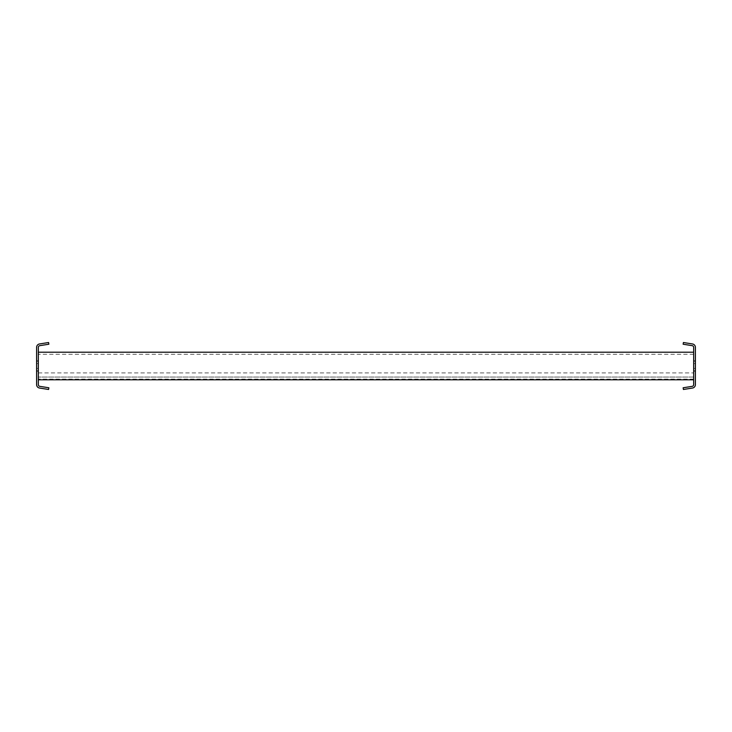 <?xml version="1.0" encoding="UTF-8"?>
<svg xmlns="http://www.w3.org/2000/svg" width="732" height="732" viewBox="0 0 732 732"><rect width="100%" height="100%" fill="white"/><g stroke="black" fill="none" stroke-linecap="round" stroke-linejoin="round"><path stroke-width="0.55" stroke-dasharray="3.66 2.75" d="M38.329 352.193L38.329 379.807L38.329 352.193L693.671 352.193L693.671 377.053L38.329 377.053L693.671 377.053L693.671 379.807L693.671 352.193M38.329 379.807L693.671 379.807M48.861 344.223L39.784 345.66A1.729 1.729 0 0 0 38.329 347.371L38.329 384.629A1.729 1.729 0 0 0 39.784 386.34L48.861 387.777L48.587 389.479L39.51 388.042A3.45 3.45 0 0 1 36.6 384.629L36.6 347.371A3.45 3.45 0 0 1 39.51 343.958L48.587 342.521L48.861 344.223M36.6 370.831L36.6 360.821L36.6 370.831L38.329 370.831L38.329 361.169L38.329 370.831L36.6 370.831M36.6 368.416L36.6 360.821L36.6 371.179L36.6 360.821L36.6 371.179L36.6 368.416L38.329 368.416L38.329 371.179L38.329 360.821L38.329 368.416L36.6 368.416M38.329 363.584L38.329 360.821L38.329 363.584L36.6 363.584L38.329 363.584M36.6 371.179L38.329 371.179L36.6 371.179M36.6 360.821L38.329 360.821L36.6 360.821M683.139 387.777L692.216 386.34A1.729 1.729 0 0 0 693.671 384.629L693.671 347.371A1.729 1.729 0 0 0 692.216 345.66L683.139 344.223L683.413 342.521L692.49 343.958A3.45 3.45 0 0 1 695.4 347.371L695.4 384.629A3.45 3.45 0 0 1 692.49 388.042L683.413 389.479L683.139 387.777M695.4 361.169L695.4 371.179L695.4 361.169L693.671 361.169L693.671 370.831L693.671 361.169L695.4 361.169M695.4 363.584L695.4 371.179L695.4 360.821L695.4 371.179L695.4 360.821L695.4 363.584L693.671 363.584L693.671 360.821L693.671 371.179L693.671 363.584L695.4 363.584M693.671 368.416L693.671 371.179L693.671 368.416L695.4 368.416L693.671 368.416M695.4 360.821L693.671 360.821L695.4 360.821M695.4 371.179L693.671 371.179L695.4 371.179M693.671 354.261L38.329 354.261M38.329 372.908L693.671 372.908M693.671 379.121L38.329 379.121M38.329 361.169L36.6 361.169L38.329 361.169M693.671 370.831L695.4 370.831L693.671 370.831"/><path stroke-width="1.1" d="M38.329 352.193L693.671 352.193M38.329 379.807L693.671 379.807M39.784 345.66L48.861 344.223L48.587 342.521L39.51 343.958A3.45 3.45 0 0 0 36.6 347.371L36.6 384.629A3.45 3.45 0 0 0 39.51 388.042L48.587 389.479L48.861 387.777L39.784 386.34A1.729 1.729 0 0 1 38.329 384.629L38.329 347.371A1.729 1.729 0 0 1 39.784 345.66M692.216 386.34L683.139 387.777L683.413 389.479L692.49 388.042A3.45 3.45 0 0 0 695.4 384.629L695.4 347.371A3.45 3.45 0 0 0 692.49 343.958L683.413 342.521L683.139 344.223L692.216 345.66A1.729 1.729 0 0 1 693.671 347.371L693.671 384.629A1.729 1.729 0 0 1 692.216 386.34"/></g></svg>
